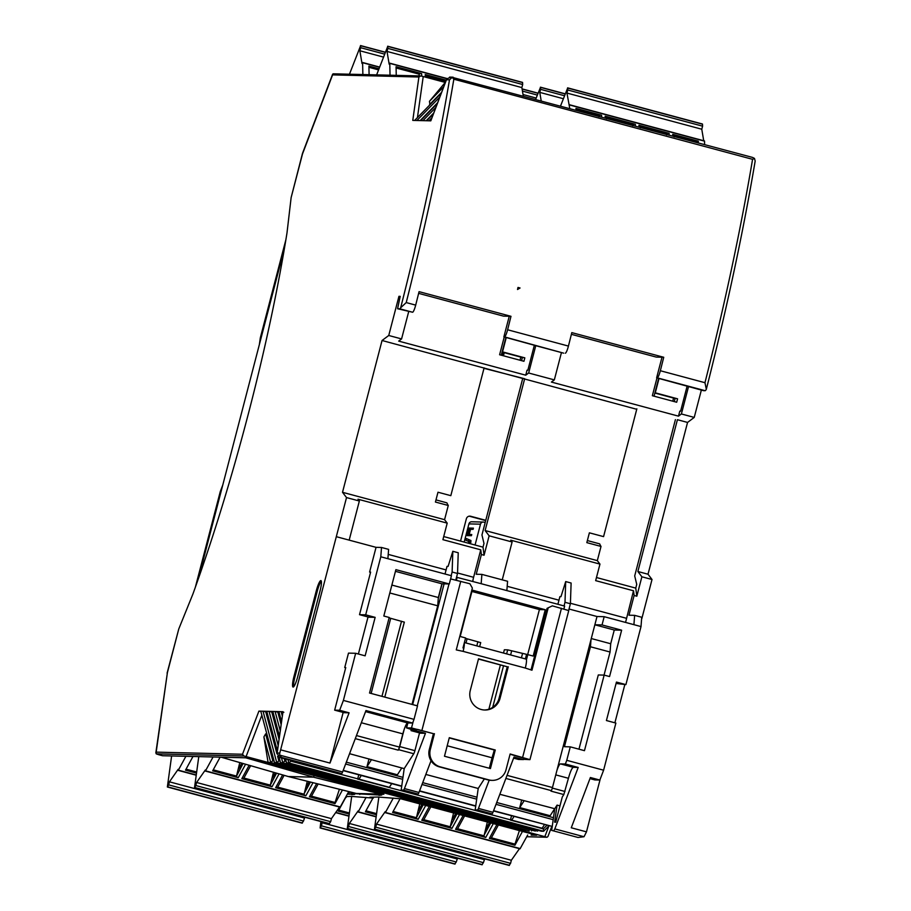 <?xml version="1.0" encoding="UTF-8"?>
<svg xmlns="http://www.w3.org/2000/svg" width="911" height="911" viewBox="0 0 911 911"><rect width="100%" height="100%" fill="white"/><g stroke="black" fill="none" stroke-linecap="round" stroke-linejoin="round"><path stroke-width="1.37" d="M304.786 817.235L303.5 821.039L168.66 784.872L167.362 787.002L171.621 755.959M168.66 784.872L169.423 781.82L304.263 817.976M185.901 756.301L178.34 770.159L178.157 769.339L169.423 781.82M302.133 822.906L303.5 821.039M196.457 773.097L185.502 770.159L192.984 756.483M196.605 771.993L186.049 769.169M339.541 807.044L331.433 818.647L330.659 821.699L195.831 785.544L194.521 787.662L198.78 756.62M195.831 785.544L196.594 782.481L331.433 818.647M213.072 756.973L205.499 770.831L205.317 770.011L196.594 782.481M348.754 791.579L340.133 807.203L205.294 771.048M329.292 823.567L330.659 821.699M245.583 764.249L238.238 777.687L212.673 770.831L220.143 757.143M272.036 786.751L241.836 778.654A2.129 1.708 28.6 0 0 243.886 778.051L244.353 777.163L243.886 778.051L270.305 785.134A2.129 1.708 -151.4 0 0 272.036 786.751L279.062 773.883M342.445 790.008L334.997 803.639L309.433 796.783A2.129 1.708 28.6 0 0 311.471 796.18L311.938 795.292L311.471 796.18L335.043 802.5L339.404 789.256M304.092 794.198A2.129 1.708 28.6 0 0 305.834 795.815L275.634 787.719A2.129 1.708 28.6 0 0 277.684 787.115L278.14 786.227L277.684 787.115L304.092 794.198L307.28 781.262M238.238 777.687A2.129 1.708 -151.4 0 1 236.507 776.081L213.22 769.829M243.066 763.52L236.507 776.081M276.557 773.154L270.305 785.134M334.997 803.639L335.043 802.5M236.735 775.124L239.787 762.575M241.768 763.145L238.591 768.986M270.533 784.189L273.471 772.266M275.259 772.779L272.378 778.04M309.114 781.718L306.176 787.104M457.538 858.196L456.252 862L321.412 825.844L320.114 827.962L320.888 821.551M321.412 825.844L322.175 822.781L457.015 858.936M322.699 822.029L322.175 822.781M454.874 863.867L456.252 862M349.198 814.058L338.254 811.132L345.724 797.444M349.357 812.954L338.801 810.13M519.452 848.676L511.344 860.269L510.581 863.332L375.742 827.165L374.444 829.295L378.805 797.432M375.742 827.165L376.505 824.113L511.344 860.269M393.256 798.104L385.421 812.453L385.228 811.633L376.505 824.113M527.685 835L520.044 848.824L385.216 812.669M509.203 865.199L510.581 863.332M425.71 805.472L418.16 819.319L392.584 812.464L400.054 798.776M451.947 828.384L421.759 820.287A2.129 1.708 28.6 0 0 423.797 819.684L424.264 818.795L423.797 819.684L450.216 826.767A2.129 1.708 -151.4 0 0 451.947 828.384L459.508 814.536M522.47 831.424L514.92 845.26L489.344 838.405A2.129 1.708 28.6 0 0 491.393 837.813L491.849 836.924L491.393 837.813L514.954 844.133L519.407 830.604M484.014 835.831A2.129 1.708 28.6 0 0 485.745 837.437L455.546 829.34A2.129 1.708 28.6 0 0 457.595 828.748L458.062 827.86L457.595 828.748L484.014 835.831L487.351 822.007M418.16 819.319A2.129 1.708 -151.4 0 1 416.418 817.702L393.131 811.462M423.182 804.8L416.418 817.702M456.969 813.853L450.216 826.767M514.92 845.26L514.954 844.133M416.646 816.757L419.766 803.878M421.861 804.447L418.502 810.608M450.444 825.81L453.564 812.942M455.659 813.512L452.289 819.672M489.458 822.565L486.087 828.737M523.028 94.516L536.146 98.035M537.274 95.063L522.447 91.089M541.18 100.734L539.767 92.387L563.317 98.707M564.444 95.735L540.599 89.335L539.767 92.387M540.599 89.335L540.496 87.365L565.116 93.97M535.679 99.265L540.496 87.365M378.942 68.769L368.909 66.082L369.092 74.691M362.863 74.543L362.612 62.711L362.009 63.508L359.856 50.765L383.394 57.074M384.533 54.102L360.676 47.702L359.856 50.765M360.676 47.702L360.585 45.744L385.194 52.348M349.46 74.212L360.585 45.744M378.532 69.874L368.932 67.3M484.698 858.857L483.411 862.66L348.571 826.505L347.273 828.623L351.646 796.761M348.571 826.505L349.346 823.453L484.185 859.608M366.085 797.432L358.251 811.792L358.069 810.972L349.346 823.453M482.044 864.528L483.411 862.66M376.368 814.73L365.413 811.792L372.895 798.104M376.528 813.625L365.96 810.79M421.691 76.16L421.645 73.609L396.069 66.742L396.251 75.351M446.219 80.191L425.243 74.565L425.289 77.105M390.033 75.203L389.783 63.371L389.168 64.169L387.016 51.426L521.855 87.581L522.686 84.529L387.847 48.374L387.016 51.426M387.847 48.374L387.744 46.404L522.367 82.502M376.63 74.873L387.744 46.404M522.584 82.571L522.686 84.529M523.267 95.928L521.855 87.581M421.645 73.609A2.129 1.811 178.8 0 0 419.333 74.201L396.091 67.961M419.333 74.201L418.901 75.909M445.798 81.295L426.712 76.171L426.701 77.128L426.712 76.171A2.129 1.811 178.8 0 0 425.243 74.565M601.59 116.938L601.556 115.23L575.98 108.375L576.014 110.083M635.388 126.003L635.354 124.295L605.155 116.198L605.189 117.906M698.35 142.879L698.316 141.182L672.739 134.327L672.773 136.024M669.175 135.056L669.141 133.359L638.953 125.262L638.987 126.959M569.762 108.398L566.938 93.059L701.766 129.214L702.597 126.162L567.758 89.995L566.938 93.059M569.694 105.004L704.533 141.159L704.602 144.564M567.758 89.995L567.655 88.037L702.279 124.135M560.561 105.938L567.655 88.037M702.495 124.192L702.597 126.162M703.725 140.738L701.766 129.214M601.556 115.23A2.129 1.811 178.8 0 0 599.244 115.822L576.014 109.593M599.244 115.822L598.994 116.722M635.354 124.295A2.129 1.811 178.8 0 0 633.043 124.887L606.624 117.804L606.612 118.76L606.624 117.804A2.129 1.811 178.8 0 0 605.155 116.198M633.043 124.887L632.792 125.775M698.316 141.182L697.78 142.253L674.22 135.933A2.129 1.811 178.8 0 0 672.739 134.327M674.197 136.889L674.22 135.933L674.197 136.889M669.141 133.359A2.129 1.811 178.8 0 0 666.841 133.951L640.422 126.868A2.129 1.811 178.8 0 0 638.953 125.262M666.841 133.951L666.579 134.839M640.399 127.825L640.422 126.868L640.399 127.825M484.276 709.988A15.624 15.385 91.4 0 0 499.034 698.35L507.256 666.772L478.469 659.052M489.492 768.303L494.263 749.981L449.248 737.91M523.563 759.341L529.94 759.637L510.137 753.989L506.015 769.795A14.212 13.984 -88.6 0 1 492.156 780.374L491.143 780.351A14.212 13.984 -88.6 0 1 487.92 779.884L439.25 766.834A14.212 13.984 -88.6 0 1 429.309 749.468L433.431 733.674L417.545 729.415L411.385 729.255L411.02 730.633L416.008 730.759L416.532 729.381M462.993 647.915L465.589 637.951L460.192 636.493L472.262 590.134L545.256 609.71L533.186 656.068L527.776 654.622L526.433 659.78M531.011 669.938L547.055 608.354L552.339 605.849L568.76 610.586L529.94 759.637M523.996 758.203L510.069 754.228M507.256 666.772L478.526 658.824L470.292 690.401A15.624 15.385 -88.6 0 0 484.789 710.011A15.624 15.385 -88.6 0 0 500.037 698.373L508.258 666.795M444.477 756.232L490.437 768.554L495.265 750.004L449.305 737.682L444.477 756.232M494.263 749.981L495.265 750.004M433.431 733.674L411.51 727.946L406.454 727.855L411.328 729.472M492.156 780.374A14.212 13.984 -88.6 0 1 488.922 779.907L440.264 766.857A14.212 13.984 -88.6 0 1 430.322 749.491L434.433 733.697M564.046 605.929L564.991 602.296L565.708 581.571L560.96 596.671L559.889 596.637L557.896 604.278M547.055 608.354L552.339 605.849M526.046 659.086L464.394 642.551L525.977 659.074A9.235 1.594 -75 0 1 526.046 659.086A9.235 1.594 -75 0 1 525.294 668.048L531.967 670.2L548.069 608.377M450.603 578.918L469.882 583.735L472.365 588.085L456.263 649.896L463.107 651.376A9.235 1.594 105 0 0 464.246 643.109M451.173 575.661L452.118 572.028L452.835 551.303L458.244 552.761L457.527 573.475L455.819 580.034M433.226 625.606L412.524 704.545M452.835 551.303L448.087 566.403L447.016 566.369L445.024 574.01M444.112 583.849L433.112 625.515M565.708 581.571L571.117 583.029L570.4 603.742L568.646 610.484M564.991 602.296L570.4 603.742M457.527 573.475L452.118 572.028M470.566 529.291L469.222 534.438L471.75 534.506L471.442 535.702L467.036 535.6L469.006 528.038L473.413 528.152L473.094 529.348L470.509 529.302L469.188 534.438M468.345 543.218L468.789 541.51L465.828 540.234L466.284 538.515L470.964 540.53L470.475 543.787M475.064 545.017L480.484 524.178A2.847 2.801 -88.6 0 1 483.912 522.151L485.199 522.504M480.484 524.178L468.914 523.893L464.177 542.102M469.222 534.438L471.545 535.315M469.165 534.45L470.509 529.302M470.463 529.473L469.324 529.257L467.981 534.415M473.242 528.801L469.006 528.038M470.087 535.019L469.917 535.668M470.93 541.988L465.828 540.234M468.789 541.51L470.885 542.159M470.873 542.227L470.099 542.068L470.862 542.284M468.88 539.631L468.539 540.963M468.914 523.893A2.847 2.801 -88.6 0 1 471.693 521.775L483.263 522.06M470.099 542.068L469.7 543.582M520.044 287.99L517.516 289.504A568.305 97.898 -75 0 0 518.006 287.443L520.044 287.99L517.744 288.582M415.689 305.117L406.226 302.577L400.669 307.77C421.041 227.716 437.314 151.738 449.487 79.826L446.458 79.747L430.823 120.844L412.774 120.4L418.901 77.002L332.583 74.884L302.509 153.948L291.133 197.596L286.999 232.886A389.954 67.175 105 0 1 192.961 593.915L178.772 628.954L167.408 672.614L156.18 752.133L242.497 754.251L258.906 711.104L282.991 711.696L277.16 753.021L279.301 757.36L281.51 757.417L279.609 755.105L279.768 753.09L346.522 497.577L342.513 492.304L382.051 340.498L388.746 335.487L398.938 296.326L400.202 296.36L397.583 308.738L412.569 312.234A7.106 1.218 -75 0 0 415.689 305.117A568.305 97.898 -75 0 0 419.06 291.657L510.98 316.311L503.521 316.128L418.639 293.365M279.609 755.105L342.593 771.993L365.971 710.546L412.615 723.049L407.707 722.935A11.365 1.959 -75 0 0 404.233 729.233A11.365 1.959 -75 0 0 402.833 733.867L399.394 747.077A3.553 0.615 -75 0 1 398.232 750.152L398.551 749.662A3.553 0.615 105 0 0 399.713 746.576L404.233 729.233M412.023 704.419L437.713 605.804L438.35 597.525L391.878 585.067M370.549 572.324L369.604 572.062L376.049 547.34L381.515 547.477L388.61 549.379L387.892 558.694L451.435 575.729L449.282 583.974L395.886 569.648L383.816 616.018L389.213 617.464L369.536 693.02L417.523 705.888L414.015 719.36L343.39 700.422L339.644 710.273L349.095 712.812L344.119 712.687L334.656 710.147L339.644 710.273M412.615 723.049L414.015 719.36M449.282 583.974L441.926 583.792L395.454 571.334M297.681 676.805A10.659 1.833 105 0 1 293.035 687.042A10.659 1.833 105 0 1 293.911 676.714L316.276 590.852A10.659 1.833 105 0 1 320.923 580.603A10.659 1.833 105 0 1 320.046 590.943L297.681 676.805M400.669 307.77A7.106 1.218 105 0 1 399.724 308.795L397.583 308.738M293.911 676.714L294.925 676.975A10.659 1.833 -75 0 0 293.661 686.757M321.31 581.172A10.659 1.833 -75 0 0 317.29 591.125L316.276 590.852M294.925 676.975L317.29 591.125M283.856 712.288L281.135 711.65L282.308 716.012M279.768 753.09L277.16 753.021L276.978 753.761L282.991 711.696M279.073 712.47L275.099 711.502L280.235 730.713M278.88 711.628L281.522 721.523M286.544 762.792L288.833 762.951L290.916 761.209L290.711 760.423M272.844 711.48L279.449 736.213M273.038 712.322L269.064 711.354L278.151 745.403M280.508 762.644L282.797 762.803L281.51 757.952M267.003 712.174L263.028 711.206L276.762 762.655L274.496 762.598L529.268 830.923L274.484 762.598L260.762 711.149L274.496 762.598M266.809 711.332L277.377 750.915M258.906 711.104L260.819 711.468M242.497 754.251L243.92 755.993L268.085 762.439L263.894 736.908L265.636 733.89L266.9 734.232M248.031 757.827L383.873 794.255A3.553 0.615 105 0 1 383.873 794.255L248.043 757.827L162.522 755.731L158.844 754.741L156.214 753.852L156.18 752.133L156.214 753.852L243.92 755.993M167.408 672.614L155.827 752.942M158.844 754.741L162.739 755.731M178.772 628.954L167.089 673.172M291.133 197.596L302.486 153.39L332.617 74.212M332.583 74.884L333.335 73.848L332.583 74.884M418.901 77.002L420.677 75.955L333.141 73.814M417.443 117.553L423.228 76.547L421.053 76M450.387 77.219L446.641 79.086L430.744 120.844M449.487 79.826L452.186 77.344L453.837 79.211A568.305 97.898 -75 0 1 406.226 302.577M752.509 157.409L452.186 77.344L752.509 157.409L754.479 158.412L752.577 159.323A568.305 97.898 105 0 1 704.966 382.7L706.321 389.27C726.716 309.125 743 233.057 755.173 161.065L754.479 158.412M388.746 335.487L401.58 338.926L408.675 311.71M400.134 296.656L398.938 296.326M382.051 340.498L636.743 409.29M701.356 390.09L694.239 417.409L687.554 422.431L677.42 419.709L637.871 571.504L641.879 576.788L636.823 596.204L634.124 595.475L628.977 615.21L634.637 615.358L641.731 617.259L641.014 626.574L625.903 684.605L616.064 683.478M694.239 417.409L681.394 413.97L678.49 416.145L679.788 411.157L680.608 411.18L687.156 386.025M561.449 352.568L554.332 379.887L551.417 382.073L678.49 416.145M554.332 379.887L528.653 373.009L525.738 375.184L398.676 341.113L401.58 338.926M342.513 492.304L444.568 519.669L448.269 505.48L435.424 502.041L437.986 492.225L450.82 495.664L484.117 367.873M346.522 497.577L359.355 501.016L358 499.217L447.21 523.142L444.568 519.669M349.175 540.132L359.355 501.016M280.975 749.924L329.976 763.065L343.162 712.436M345.679 667.797L344.734 667.547L348.492 653.119L355.666 653.289L343.39 700.422M358.387 654.018L368.033 616.963M376.049 547.34L336.512 536.738M544.471 824.603L542.125 828.258L540.827 828.224L543.355 828.908L543.605 831.265L541.339 831.219L286.555 762.894L541.339 831.219M284.255 758.681L284.881 761.061L282.797 762.803L537.57 831.117L280.52 762.746L535.304 831.071M277.604 756.232L278.846 760.913L276.762 762.655L529.268 830.923M383.85 794.244A3.553 0.615 105 0 0 383.873 794.255L378.407 794.119L381.789 795.03L378.919 795.349M378.076 793.993L377.951 794.939L351.247 793.458L354.63 794.369L351.76 794.677M351.088 792.16L350.781 794.267L347.33 794.187M345.998 796.624L351.373 796.373M352.386 796.476L373.316 798.116L369.946 797.205L378.543 797.034M379.557 797.136L400.794 798.788L536.647 835.216L531.159 835.091M287.967 759.683L288.833 762.951L543.605 831.265L548.969 825.81L544.846 836.662L546.725 837.198L526.752 836.708M544.846 836.662L522.857 830.764L525.499 830.821L270.726 762.507L268.085 762.439M222.774 485.039L220.268 491.598L195.364 587.219M285.906 239.627L260.318 337.856L259.384 344.449M284.483 248.134L198.359 578.747M423.228 76.547L445.354 82.445M445.217 82.445L429.445 101.337L429.935 104.765M510.98 316.311A568.305 97.898 105 0 1 507.609 329.771A7.106 1.218 105 0 1 504.489 336.888L563.658 353.161A3.553 0.615 -75 0 1 563.636 353.149A3.553 0.615 -75 0 0 563.636 353.149L537.945 346.271A3.553 0.615 -75 0 0 537.98 346.271L563.658 353.161M507.609 329.771L568.43 346.078A568.305 97.898 -75 0 0 571.812 332.617L663.732 357.271L660.35 370.731L704.966 382.7M525.738 375.184L527.036 370.196L527.856 370.219L534.404 345.064M506.265 337.514L502.53 351.862L524.827 357.852L523.939 361.28L499.604 354.755L504.238 336.968M587.367 540.565L599.666 543.867A191.8 33.035 -75 0 0 601.021 546.441L597.32 560.629L485.13 530.544L524.668 378.748L483.992 368.329M435.982 499.888L446.902 502.861A191.8 33.035 -75 0 0 448.269 505.48M447.21 523.142L442.905 539.676L480.757 549.823L473.595 577.301A6.388 1.105 -75 0 0 472.809 581.469M329.976 763.065L349.095 712.812M369.604 572.062L370.618 572.097L359.515 614.674L365.687 614.834L380.798 556.792L381.515 547.477M355.666 653.289L365.129 655.829L375.15 617.362L368.978 617.214L359.515 614.674M344.734 667.547L345.747 667.569L334.656 710.147M279.301 757.36L341.659 773.541L281.51 757.417M431.04 760.742L418.969 792.479A3.553 0.615 105 0 1 418.035 794.028L401.17 790.076L404.199 768.633L349.562 753.693M554.674 808.695L550.153 815.744L519.737 807.59L521.673 800.143M401.762 767.984L397.401 774.783L366.985 766.629L369.001 758.909M493.511 810.938L552.351 826.448M358.775 774.805L357.659 779.11L542.125 828.258M540.827 828.224L510.411 820.071L511.526 815.766M537.627 830.217L537.57 831.117M531.591 830.069L531.534 830.969M265.636 733.89L272.81 760.765L270.726 762.507L263.894 736.908M525.556 829.921L525.499 830.821M501.278 355.21L505.912 337.412M480.757 549.823L481.372 554.514L476.225 574.249L481.885 574.385L507.575 581.275L506.858 590.59L564.638 606.088L563.886 608.969M443.714 536.556L483.012 547.158L484.071 555.232L481.372 554.514M387.892 558.694L380.798 556.792M365.687 614.834L375.15 617.362M342.593 771.993A3.553 0.615 105 0 1 341.659 773.541M404.199 768.633L413.765 753.739L398.551 749.662M371.506 759.58L366.985 766.629M437.713 605.804L389.817 592.97M441.926 583.792L438.35 597.525M456.548 577.255L481.167 583.7L481.885 574.385M361.303 775.477L358.957 779.144L389.373 787.298L391.719 783.642M389.373 787.298L388.075 787.263M358.957 779.144L290.916 761.209M389.111 617.874L404.279 622.122M438.271 598.561L442.12 583.792M641.014 626.574L604.175 616.69L597.012 616.519L552.465 787.548A3.553 0.615 -75 0 1 551.303 790.623L550.984 791.124L563.829 794.563L562.292 796.954L555.721 822.2L554.651 822.177L557.065 805.108L559.969 805.882M663.732 357.271L656.273 357.089L571.391 334.326M568.43 346.078A7.106 1.218 105 0 1 565.321 353.195M509.249 316.265L503.874 336.876L504.489 336.888M659.017 378.475L655.282 392.823L677.579 398.813L675.176 398.255L674.299 401.603M677.579 398.813L676.691 402.241L652.356 395.716L656.99 377.928M535.827 345.44L528.653 373.009M503.874 336.876L537.98 346.271M658.687 378.384L654.064 396.171L658.664 378.384M601.021 546.441L586.821 542.637L589.383 532.821L603.572 536.625L636.857 408.834M520.022 360.232L520.83 357.112M521.422 357.271L502.12 352.09L521.399 357.26A3.553 0.615 -75 0 0 521.399 357.26A3.553 0.615 -75 0 0 521.422 357.271L524.827 357.852M597.32 560.629L599.962 564.103L595.657 580.637L633.509 590.783L634.124 595.475M485.13 530.544L489.127 535.816L512.107 541.988L510.741 540.177L599.962 564.103M522.652 378.691L481.953 534.962L483.98 543.434L483.012 547.158M484.071 555.232L489.127 535.816M675.404 419.664L634.705 575.923L636.732 584.395L635.764 588.119L636.823 596.204M672.762 401.193L673.582 398.073M635.764 588.119L596.466 577.517M633.509 590.783L625.561 622.429M502.246 579.851L512.107 541.988M625.903 684.605L616.44 682.077L606.419 720.533L615.882 723.072L603.606 770.205L566.767 760.321L565.367 764.01L578.2 767.461L554.822 828.908L584.019 836.731L578.041 837.471L551.679 830.399L554.742 808.717L499.843 794.29M524.087 757.986L523.483 759.569L514.02 757.041L492.976 812.316A3.553 0.615 105 0 1 492.042 813.876L475.178 809.913L478.207 788.482L425.836 774.441M399.713 746.576L414.915 750.664L419.538 732.922M524.098 800.792L519.737 807.59M554.742 808.717L557.065 805.108M597.012 616.519L569.033 609.015M481.167 583.7L506.858 590.59M414.915 750.664A3.553 0.615 105 0 1 413.765 753.739M401.17 790.076L403.505 790.133A3.553 0.615 105 0 0 404.438 788.573L425.471 733.298L420.483 733.173L411.02 730.633M478.207 788.482L484.345 778.928M493.375 753.351A11.365 1.959 -75 0 0 492.054 757.793L489.321 768.258M475.178 809.913L477.512 809.97A3.553 0.615 105 0 0 478.446 808.421L489.207 780.158M456.422 580.182L457.174 577.267M346.271 796.635L346.157 797.455M373.442 797.296L373.316 798.116M349.107 794.233L349.46 791.761M359.799 794.494L359.936 793.549M376.277 794.893L376.402 793.959M400.783 798.788L536.602 835.205M523.483 759.569L518.496 759.455L513.599 758.134M514.055 816.45L511.709 820.105M425.471 733.298L416.008 730.759M506.63 653.882L507.689 649.85L527.776 654.622M545.256 609.71L539.414 609.561L527.674 654.622M471.921 591.467L539.414 609.561M465.487 638.36L480.644 642.597M488.865 709.248L500.401 664.928M503.498 653.039L504.352 649.771L507.689 649.85M594.86 624.764L602.034 624.935L604.175 616.69M661.99 357.226L656.626 377.837L703.543 390.671L705.228 390.717L706.162 389.692M687.554 422.431L648.017 574.226L652.014 579.498L641.834 618.615M641.629 618.558L641.469 620.744M624.832 684.582L614.879 722.81M600.212 779.099L586.479 831.857L584.019 836.731M526.74 836.742L546.987 837.243L547.91 836.594L551.736 826.55M603.606 770.205L599.848 780.055L590.385 777.516L571.265 827.78L586.479 831.857M652.014 579.498L641.879 576.788M648.017 574.226L637.871 571.504M688.579 386.401L681.394 413.97M578.041 837.471L551.679 830.399M599.848 780.055L594.86 779.93L589.975 778.62M633.919 624.661L634.637 615.358M703.565 390.671L690.549 386.924M660.35 370.731C659.177 375.047 658.141 377.416 657.241 377.849L656.626 377.837M591.023 639.522L590.465 646.776L564.433 746.713L570.275 746.849L566.767 760.321M556.985 770.194C558.477 766.049 559.639 763.953 560.459 763.896L565.367 764.01M553.888 830.456L554.822 828.908M578.2 767.461L573.304 767.335C571.903 767.996 570.286 771.64 568.43 778.279L563.829 794.563M602.034 624.935L621.632 630.196L609.561 676.554L604.152 675.108L584.463 750.664L570.275 746.849M674.174 398.232L654.872 393.062L675.176 398.255M594.849 624.798L614.276 630.013L621.632 630.196M591.273 638.543L610.7 643.747L614.276 630.013M604.05 675.097L610.063 652.025L590.465 646.776M578.963 749.184L598.299 674.96L604.152 675.108M610.7 643.747L610.063 652.025M314.329 775.603L313.407 777.151L380.9 794.062L356.338 793.47L288.309 776.536L221.157 757.212L245.719 757.815L313.407 777.151L288.286 776.536L221.066 757.166M356.292 793.458L288.286 776.536M485.768 520.306L470.634 516.252A3.553 3.496 91.4 0 0 466.364 518.78L460.545 541.123M503.441 355.78L504.25 352.671M485.688 520.591L469.381 516.218A3.553 3.496 91.4 0 0 469.199 516.184M502.257 355.472L503.066 352.352M178.34 770.159L196.195 774.954M302.384 822.975L167.544 786.808M241.836 778.654L249.147 765.274M309.433 796.783L316.629 783.585M312.997 782.686L305.834 795.815M275.634 787.719L282.626 774.908M205.499 770.831L340.338 806.987M310.446 782.048L304.32 793.253M329.554 823.635L194.715 787.48M335.806 812.384L348.947 815.914M455.136 863.935L320.296 827.769M421.759 820.287L429.309 806.44M489.344 838.405L496.905 824.569M493.306 823.601L485.745 837.437M455.546 829.34L463.107 815.504M385.421 812.453L520.249 848.608M490.767 822.918L484.242 834.875M509.465 865.268L374.626 829.101M522.105 89.062L537.945 93.309M362.612 62.711L379.534 67.243M358.251 811.792L376.106 816.575M482.295 864.596L347.467 828.441M389.783 63.371L446.823 78.676M419.083 75.089L419.094 75.92M499.034 698.35L500.037 698.373M429.309 749.468L430.322 749.491M439.25 766.834L440.264 766.857M487.92 779.884L488.922 779.907M525.294 668.048L463.107 651.376M460.761 581.298L421.93 730.337M522.641 757.348L561.461 608.297M406.602 727.821L407.877 722.935M412.66 704.59L417.34 686.609M442.211 591.137L433.26 625.481M411.51 727.946L413.161 721.626M417.272 705.82L449.009 583.962M468.63 543.298L469.074 541.601M285.542 759.034L286.578 762.894M279.085 757.292L280.542 762.746M246.107 756.54L261.821 715.226M441.266 93.195L414.63 120.446L441.277 93.161M416.896 120.503L439.785 97.078M422.932 120.651L435.845 107.441M437.326 103.558L420.666 120.594L437.337 103.512M428.967 120.799L431.905 117.792M433.385 113.909L426.701 120.742L433.408 113.864M343.219 770.364L401.74 786.056M419.595 790.85L475.747 805.905M493.603 810.699L552.248 826.425M553.193 819.672L496.017 804.345M476.704 799.163L422.009 784.496M402.696 779.315L345.633 764.01M281.112 724.461L277.821 712.14M279.039 739.163L271.785 711.992M276.967 753.852L265.75 711.844M420.165 120.582L437.656 102.681M426.2 120.73L433.716 113.032M752.577 159.323L453.837 79.211M412.569 312.234L399.724 308.795M388.223 554.4L446.094 569.922M457.55 572.996L473.595 577.301M346.339 762.165L402.969 777.356M422.715 782.651L476.977 797.205M496.723 802.5L553.478 817.714M272.81 760.765L274.074 761.106M278.846 760.913L280.11 761.254M284.881 761.061L286.145 761.402M429.445 101.337L443.725 86.727M441.596 92.33L429.536 104.663M365.562 711.628L407.707 722.935L406.454 727.855M398.232 750.152L355.29 738.639M356.463 735.564L399.394 747.077M402.833 733.867L361.337 722.742M390.705 618.33L371.141 693.453M401.523 621.222L381.96 696.357M522.424 357.294L521.559 360.642M507.188 586.308L558.967 600.19M570.423 603.264L626.347 618.262M551.303 790.623L505.878 778.438M507.04 775.363L552.465 787.548M418.035 794.028L403.505 790.133M492.042 813.876L477.512 809.97M478.446 808.421L492.976 812.316M404.438 788.573L418.969 792.479M492.054 757.793L447.199 745.767M526.512 654.588L525.385 658.915M467.081 638.805L465.999 642.984M492.703 707.357L503.532 665.77M521.422 657.844L522.504 653.665M476.806 645.888L477.899 641.708M510.604 654.941L511.697 650.773M548.946 825.799L543.685 831.196M546.919 825.252L543.355 828.908M657.241 377.849L705.228 390.717M560.459 763.896L573.304 767.335M568.43 778.279L555.756 774.885M552.317 788.083L564.979 791.488M470.634 516.252L469.381 516.218M196.161 775.204L178.135 770.376M302.201 823.157L167.362 787.002M244.046 777.766L250.639 765.707M311.642 795.895L318.155 783.961M277.844 786.831L284.118 775.329M329.361 823.817L194.521 787.662M348.902 816.176L335.647 812.612M454.953 864.118L320.114 827.962M423.968 819.399L430.823 806.85M491.553 837.516L498.408 824.967M457.755 828.452L464.61 815.903M509.272 865.45L374.444 829.295M522.071 88.879L538.002 93.15M540.428 87.183L565.173 93.81M362.544 62.483L379.602 67.061M360.517 45.55L385.262 52.189M376.072 816.837L358.046 812.008M482.113 864.79L347.273 828.623M426.747 77.492L426.712 76.342M389.714 63.155L446.937 78.494M387.676 46.21L522.515 82.377M569.626 104.776L704.465 140.932M567.587 87.843L702.427 123.998M449.59 77.093L453.109 77.184M281.51 721.603L278.846 711.605M286.532 762.871L285.507 759.022M279.438 736.293L272.81 711.457M266.775 711.309L277.365 750.994M279.051 757.28L280.497 762.723M475.713 806.167L419.504 791.09M401.705 786.318L343.128 770.604M505.947 337.423L501.312 355.21M404.336 622.111L384.795 697.109M480.712 642.585L479.653 646.639"/></g></svg>
